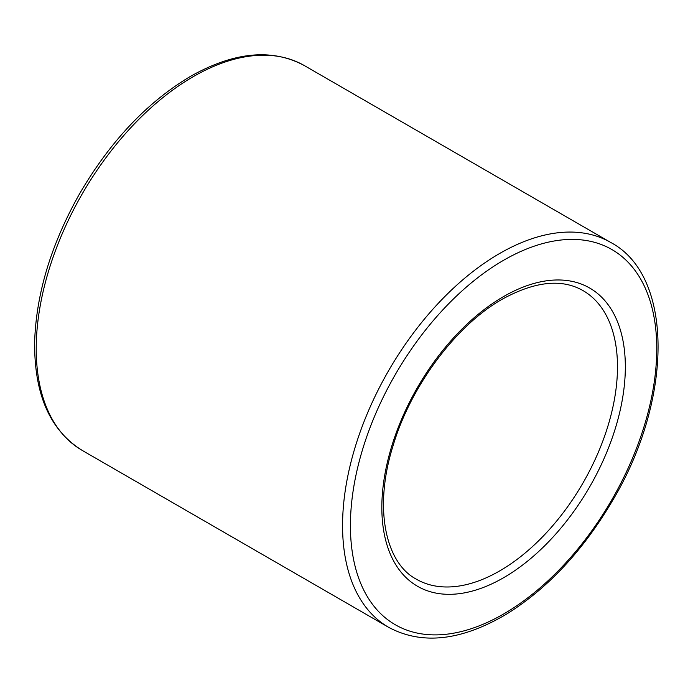 <?xml version="1.0" encoding="UTF-8"?>
<svg xmlns="http://www.w3.org/2000/svg" width="693" height="693" viewBox="0 0 693 693"><rect width="100%" height="100%" fill="white"/><g stroke="black" fill="none" stroke-linecap="round" stroke-linejoin="round"><path stroke-width="1.04" d="M416.346 579.183A166.632 96.206 120 0 0 582.978 482.978A166.632 96.206 120 0 0 582.978 290.575C561.789 278.473 534.944 281.315 502.434 299.099C456.245 325.026 410.663 385.923 392.957 446.084C373.492 507.978 385.412 562.941 416.346 579.183M388.574 627.286C422.072 645.252 461.451 640.834 506.696 614.033C547.661 588.478 582.822 550.874 612.17 501.247C673.388 399.35 673.787 275.658 610.741 242.472A222.167 128.274 120 0 0 499.662 253.473A222.167 128.274 120 0 0 354.521 449.255A222.167 128.274 120 0 0 388.574 627.286L82.233 450.424C49.922 430.396 34.061 394.083 34.65 341.493C36.296 293.243 51.282 243.997 79.591 193.763C110.282 141.216 147.262 102.079 190.54 76.334C234.191 51.776 272.15 48.198 304.4 65.61A222.167 128.274 120 0 0 193.321 76.611A222.167 128.274 120 0 0 48.181 272.392A222.167 128.274 120 0 0 82.233 450.424M503.586 296.561A172.185 99.411 120 0 0 398.146 568.312A172.185 99.411 120 0 0 609.026 446.569A172.185 99.411 120 0 0 503.586 296.561M503.586 260.282A216.614 125.061 120 0 0 370.937 602.165A216.614 125.061 120 0 0 636.235 448.995A216.614 125.061 120 0 0 503.586 260.282M610.741 242.472L304.4 65.61"/></g></svg>
